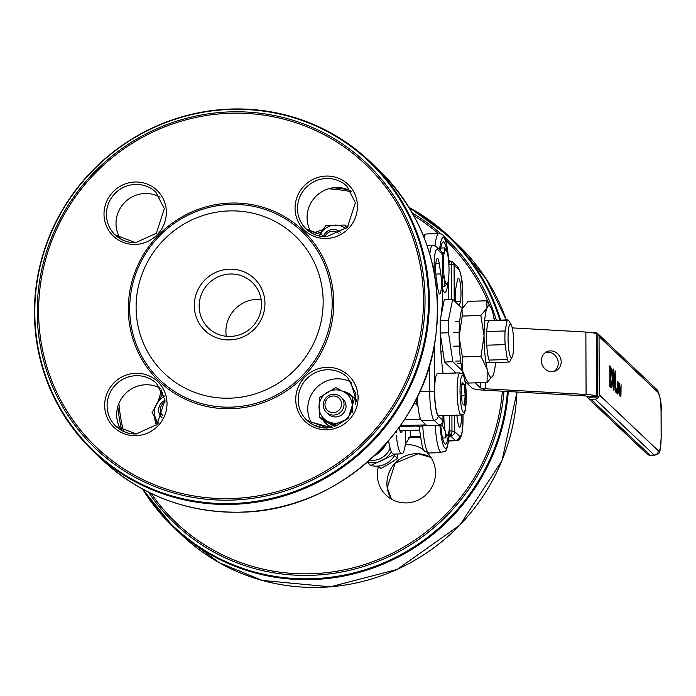 <?xml version="1.0" encoding="UTF-8"?>
<svg xmlns="http://www.w3.org/2000/svg" width="696" height="696" viewBox="0 0 696 696"><rect width="100%" height="100%" fill="white"/><g stroke="black" fill="none" stroke-linecap="round" stroke-linejoin="round"><path stroke-width="1.04" d="M454.21 371.185L454.505 373.047M442.386 309.25L441.647 309.868M453.514 346.225L459.369 346.043M486.774 345.19L505.113 344.624A21.089 3.489 -91.8 0 1 505.07 330.965L507.21 320.212A21.089 3.489 -91.8 0 1 507.793 319.89A21.089 3.489 -91.8 0 1 508.837 320.769L511.195 324.797A16.8 2.784 88.2 0 0 508.106 340.979A16.8 2.784 88.2 0 0 512.195 356.926A16.8 2.784 88.2 0 0 513.709 343.563A16.8 2.784 88.2 0 0 511.195 324.797M453.47 332.566L459.151 332.392M486.722 331.531L505.07 330.965M455.75 361.12L460.656 360.972M489.001 360.084L507.349 359.519L505.113 344.624M512.195 356.926L509.681 361.72A21.089 3.489 -91.8 0 1 509.098 362.042A21.089 3.489 -91.8 0 1 507.349 359.519M448.694 264.097L449.912 261.096A4.22 1.444 93.2 0 1 450.164 261.052A4.22 1.444 93.2 0 1 451.391 264.611A4.22 0.687 -0.2 0 1 454.088 265.132A4.22 4.106 -46.6 0 0 450.382 261.113M461.396 415.025A12.65 2.097 -91.8 0 1 459.682 427.24A12.65 2.097 -91.8 0 1 457.811 421.993L456.793 415.164M455.488 302.055A12.65 2.097 -91.8 0 1 455.845 288.161L457.324 280.758A12.65 2.097 -91.8 0 1 458.464 278.365A12.65 2.097 -91.8 0 1 460.735 287.091A12.65 2.097 -91.8 0 1 460.395 301.264L459.482 305.831M443.117 305.605L442.378 304.909M451.922 415.321L451.974 431.068A4.22 1.444 93.2 0 1 450.521 435.87L449.277 430.546A4.22 0.687 -0.2 0 0 451.974 431.068A4.22 0.687 -0.2 0 1 454.662 431.581L454.61 415.234M441.02 316.115L441.02 316.115A48.494 8.03 -91.8 0 1 442.569 303.882L442.569 302.76M439.098 424.847L438.837 424.812A4.22 2.653 82.1 0 0 439.394 424.83A4.22 4.22 0 0 0 443.039 420.636A4.22 0.687 179.8 0 0 442.978 420.523A4.22 4.106 133.4 0 1 438.837 424.812L434.026 420.271A4.22 4.106 -46.6 0 0 438.175 415.982A21.089 3.489 -91.8 0 1 434.548 391.813L434.382 344.755M442.804 372.299L442.804 370.716A48.494 8.03 -91.8 0 1 440.368 334.245M440.785 273.911A12.65 2.097 -91.8 0 1 441.351 287.039A12.65 2.097 -91.8 0 1 439.707 293.956A12.65 2.097 -91.8 0 1 437.836 288.718L436.296 278.461A12.65 2.097 -91.8 0 1 435.731 265.333A12.65 2.097 -91.8 0 1 437.375 258.416A12.65 2.097 -91.8 0 1 439.246 263.662L440.785 273.911L435.827 274.067M420.271 436.305L410.266 436.618L410.24 430.38M419.279 426.622A4.22 0.687 179.8 0 0 414.416 426.082L399.739 426.544M435.2 425.439A33.739 5.585 88.2 0 0 441.534 452.609L429.058 453C424.586 448.537 423.446 460.561 419.262 426.552L422.724 425.822L435.2 425.439L440.116 426.03L438.837 424.812M448.711 440.629L455.332 440.42L449.303 434.8C446.066 457.968 445.188 449.198 441.534 452.609M440.725 424.421A25.3 4.193 88.2 0 0 444.727 443.726A25.3 4.193 88.2 0 0 445.423 444.048A25.3 4.193 88.2 0 0 448.485 433.565M439.637 249.716A29.519 4.889 -91.8 0 1 444.161 238.189A29.519 4.889 -91.8 0 1 448.633 259.886L449.842 261.026M442.578 288.736A25.3 4.193 88.2 0 0 444.196 292.12A25.3 4.193 88.2 0 0 444.892 292.442A25.3 4.193 88.2 0 0 447.954 281.958M447.032 252.143A25.3 4.193 88.2 0 0 443.326 241.86A25.3 4.193 88.2 0 0 440.455 250.49M417.322 396.929A25.3 4.193 -91.8 0 0 421.558 420.662L426.03 424.891L400.348 425.691M420.393 437.131L408.552 437.506M396.511 430.937L396.189 432.86M405.376 430.528L405.42 443.9L410.266 436.618M405.42 443.9A33.739 5.585 -91.8 0 1 401.792 453.844A33.739 5.585 -91.8 0 1 396.198 435.165M399.226 427.257A12.65 2.097 88.2 0 0 400.783 432.608A12.65 2.097 88.2 0 0 401.131 432.773A12.65 2.097 88.2 0 0 402.227 430.624M401.792 453.844L393.475 454.105A33.739 5.585 -91.8 0 1 388.594 440.794M455.61 321.813L459.682 321.683M489.714 361.729A21.089 3.489 88.2 0 1 486.548 338.178A21.089 3.489 88.2 0 1 488.462 321.404A21.089 3.489 88.2 0 1 488.87 320.778L507.21 320.212M427.04 452.644A29.519 28.719 133.4 0 1 433.312 484.155A29.519 28.719 133.4 0 1 406.525 502.903A29.519 28.719 133.4 0 1 386.132 495.213A29.519 28.719 133.4 0 1 378.285 467.129M405.316 444.692A29.519 28.719 133.4 0 1 424.125 450.164M156.148 419.558A18.975 18.461 -46.6 0 0 157.705 423.768M331.688 427.518A18.975 18.461 133.4 0 1 326.642 424.151L325.937 423.481A18.975 18.461 -46.6 0 0 332.34 427.387M353.89 397.981A18.975 18.461 -46.6 0 0 352.019 395.911L352.724 396.581A18.975 18.461 133.4 0 1 354.603 398.651M355.334 399.669A18.975 18.461 133.4 0 1 356.169 401.053M323.196 420.184A18.975 18.461 -46.6 0 0 325.937 423.481M356.1 401.679A18.975 18.461 -46.6 0 0 355.36 400.2M352.019 395.911A18.975 18.461 -46.6 0 0 342.78 391.256M229.95 398.173A94.882 92.307 -46.6 0 0 310.459 255.215A94.882 92.307 -46.6 0 0 148.457 260.252A94.882 92.307 -46.6 0 0 229.95 398.173M121.243 430.224A29.519 28.719 133.4 0 1 124.923 394.154A29.519 28.719 133.4 0 1 160.732 388.481M312.304 424.282A29.519 28.719 133.4 0 1 315.984 388.22A29.519 28.719 133.4 0 1 351.793 382.539M311.634 233.021A29.519 28.719 133.4 0 1 315.314 196.951A29.519 28.719 133.4 0 1 351.123 191.278M120.573 238.963A29.519 28.719 133.4 0 1 124.253 202.893A29.519 28.719 133.4 0 1 160.063 197.22M230.437 336.429A31.625 30.772 133.4 0 1 208.591 328.19A31.625 30.772 133.4 0 1 207.982 284.072A31.625 30.772 133.4 0 1 252.065 282.237A31.625 30.772 133.4 0 1 259.234 316.115A31.625 30.772 133.4 0 1 230.437 336.429M229.741 339.918A35.844 34.87 -46.6 0 0 260.156 285.908A35.844 34.87 -46.6 0 0 198.96 287.813A35.844 34.87 -46.6 0 0 229.741 339.918M261.122 299.471A31.625 30.772 -46.6 0 0 226.304 336.281M333.271 395.998A8.43 8.204 133.4 0 1 340.509 408.256A8.43 8.204 133.4 0 1 326.111 408.709A8.43 8.204 133.4 0 1 333.271 395.998M333.619 394.258A10.544 10.257 -46.6 0 0 326.407 412.319A10.544 10.257 -46.6 0 0 343.285 408.291A10.544 10.257 -46.6 0 0 333.619 394.258M324.98 236.727A8.43 8.204 133.4 0 1 338.787 233.682M340.318 232.22L340.744 232.621A10.544 10.257 -46.6 0 0 323.292 236.631M162.89 415.564A8.43 8.204 133.4 0 1 165.196 401.983M165.03 400.287A10.544 10.257 -46.6 0 0 161.951 417.574L161.803 417.435M617.117 389.429L617.135 393.414L616.56 392.875L616.552 388.899L617.117 389.429L616.552 389.455M610.305 368.602L610.723 384.966L611.697 384.505L612.175 378.337L611.61 371.081L610.67 368.95L609.835 368.619M610.366 384.627L609.896 384.636M609.896 384.992L611.697 384.505M611.967 386.863L610.714 387.341L609.905 386.567L609.827 365.765L611.914 369.385L612.663 378.833L611.967 386.863L610.27 386.915M611.349 387.689L610.714 387.341M610.253 385.236L609.974 386.645M615.682 371.299L615.751 392.109L615.221 391.604L613.594 372.177L613.654 390.117L613.211 389.708L613.141 368.897L613.811 369.532L615.299 387.359L615.238 370.881L615.682 371.299L615.238 371.316M615.299 387.359L614.864 387.368M613.811 369.532L613.141 369.55M613.594 372.177L613.15 372.195M618.857 383.252L618.674 389.455L619.457 395.606L618.074 389.351L617.804 394.049L617.761 381.565L618.857 383.252L618.065 383.279L618.318 388.203L618.674 384.279L617.77 383.279M617.787 388.211L618.701 387.916M618.674 389.455L618.205 389.473M620.371 396.737L620.936 396.12L620.371 396.737L619.797 395.05L619.553 383.261L620.362 395.319L621.093 384.723L620.936 396.12L620.04 396.146M619.849 395.337L620.754 394.675M599.256 394.85L599.047 336.586L658.155 392.5A16.869 2.793 -91.8 0 1 661.052 411.832L661.139 436.801A16.869 2.793 -91.8 0 1 658.355 450.764L599.256 394.85A4.22 4.106 133.4 0 1 595.106 399.139L654.214 455.053A21.089 3.489 88.2 0 0 654.797 455.323C659.286 451.913 659.912 458.516 661.2 436.914A4.22 0.687 -0.2 0 1 661.139 437.036M588.042 398.173L647.149 454.079A4.22 4.106 -46.6 0 0 650.055 455.184L590.956 399.269A4.22 4.106 133.4 0 1 586.893 396.198M590.956 399.269L595.106 399.139M591.878 332.653L594.88 332.558A4.22 4.106 133.4 0 1 599.047 336.586M465.119 381.504L472.001 388.011A16.869 2.732 179.8 0 0 482.772 390.082L583.152 395.763A8.43 1.366 -0.2 0 1 588.538 396.798L589.016 397.251L597.333 396.99L597.116 334.567L596.637 334.115L596.855 396.537A16.869 2.732 179.8 0 0 586.084 394.467L585.867 332.053A16.869 2.732 -0.2 0 1 596.637 334.115M597.333 396.99L596.855 396.537L588.538 396.798M554.033 371.455A10.544 9.753 66.2 0 0 557.792 360.015A10.544 9.753 66.2 0 0 548.335 352.185A10.544 9.753 66.2 0 0 545.629 352.428M551.258 350.897A10.544 9.753 -113.8 0 1 560.933 359.562A10.544 9.753 -113.8 0 1 555.556 370.942A10.544 9.753 -113.8 0 1 542.375 365.235A10.544 9.753 -113.8 0 1 547.039 351.654A10.544 9.753 -113.8 0 1 551.258 350.897M475.124 382.852L480.31 387.75A8.43 1.366 179.8 0 0 485.695 388.786L586.084 394.467L583.152 395.763M512.247 327.886L585.867 332.053M462.431 370.837L452.844 361.763L448.494 332.766L440.185 333.027L444.526 362.024L452.844 361.763M456.124 372.995L444.526 362.024M448.494 332.766L448.45 320.282L452.626 299.35L462.214 308.415M440.185 333.027L440.142 320.543L448.45 320.282M452.626 299.35L444.309 299.602L440.142 320.543M328.373 414.172A10.544 10.257 -46.6 0 0 346.034 406.212A10.544 10.257 -46.6 0 0 342.858 398.86M348.6 418.018L335.959 425.995L327.372 421.21A16.869 16.408 -46.6 0 0 344.007 420.697A16.869 16.408 -46.6 0 0 352.272 406.02A16.869 16.408 -46.6 0 0 343.902 391.865A16.869 16.408 -46.6 0 0 327.277 392.379A16.869 16.408 -46.6 0 0 319.012 407.056A16.869 16.408 -46.6 0 0 327.372 421.21L319.299 416.904L319.229 397.686L335.829 387.559L352.489 396.65L352.411 412.728M319.299 416.904L322.126 419.584L335.037 426.7M355.534 404.802L355.317 399.33L352.489 396.65M345.886 228.819A16.869 16.408 -46.6 0 0 335.002 225.113A16.869 16.408 -46.6 0 0 320.639 233.882A16.869 16.408 -46.6 0 0 319.595 236.075M319.447 236.04L325.658 225.652L344.859 225.052L346.608 228.131M344.859 225.052L347.339 227.392M164.317 396.616A16.869 16.408 -46.6 0 0 156.609 403.784A16.869 16.408 -46.6 0 0 156.661 420.428A16.869 16.408 -46.6 0 0 158.453 422.89M158.262 423.116L152.085 412.493L161.629 395.546L163.96 395.371M376.527 466.198L380.895 468.504L389.447 463.675L397.486 458.377L397.651 453.975M397.486 458.377L394.658 455.697M380.895 468.504L378.337 466.085M494.238 320.308A35.844 5.933 88.2 0 0 493.012 313.757A35.844 5.933 88.2 0 0 490.758 307.206A35.844 5.933 88.2 0 0 486.974 308.05A35.844 5.933 88.2 0 0 484.068 335.829A35.844 5.933 88.2 0 0 487.191 369.315A35.844 5.933 88.2 0 0 492.89 375.762A35.844 5.933 88.2 0 0 493.22 375.022A35.844 5.933 88.2 0 0 495.552 362.459M492.872 375.796L487.087 382.478L487.191 369.315L480.98 356.343L484.068 335.829L480.84 315.505L486.974 308.05L486.8 300.794L468.173 301.368L462.031 308.824L462.205 316.08L459.125 336.603L462.353 356.926L462.248 370.089L466.137 379.433L464.502 376.64A35.844 5.933 -91.8 0 1 462.248 370.089A35.844 5.933 -91.8 0 1 459.125 336.603A35.844 5.933 -91.8 0 1 462.031 308.824A35.844 5.933 -91.8 0 1 462.37 308.084A35.844 5.933 -91.8 0 1 462.388 308.05M486.8 300.794L490.758 307.206M466.137 379.433L468.46 383.052L487.087 382.478M480.98 356.343L462.353 356.926M480.84 315.505L462.205 316.08M445.344 431.764L442.43 425.665L443.874 416.008A16.869 2.793 88.2 0 0 445.344 431.764A16.869 2.793 88.2 0 0 448.033 434.8A16.869 2.793 88.2 0 0 448.189 434.452L445.301 437.958L445.344 431.764M443.874 416.008L443.874 415.564A16.869 2.793 88.2 0 0 443.874 416.008M448.189 434.452A16.869 2.793 88.2 0 0 449.555 421.385A16.869 2.793 88.2 0 0 449.355 415.399M442.508 438.045L445.301 437.958M440.82 425.717L442.43 425.665M442.517 271.614L443.352 264.402A16.869 2.793 88.2 0 0 444.822 280.157L442.525 275.007M441.829 254.84L444.718 251.334A16.869 2.793 88.2 0 0 443.352 264.402L442.465 257.242M447.493 283.211L447.502 283.194A16.869 2.793 88.2 0 0 447.658 282.846L444.77 286.352L444.822 280.157A16.869 2.793 88.2 0 0 447.502 283.194M444.64 247.915L446.501 250.934A16.869 2.793 88.2 0 0 444.718 251.334L444.64 247.915L440.785 248.037M447.658 282.846A16.869 2.793 88.2 0 0 449.024 269.778A16.869 2.793 88.2 0 0 447.554 254.014A16.869 2.793 88.2 0 0 446.501 250.934M442.569 286.421L444.77 286.352M461.309 415.025L438.863 415.721A21.089 3.489 -91.8 0 1 434.713 394.754A21.089 3.489 -91.8 0 1 437.549 373.569L459.995 372.873A21.089 3.489 88.2 0 0 457.098 390.595A21.089 3.489 88.2 0 0 461.309 415.025C462.918 412.928 466.859 421.811 465.676 385.445C462.718 367.966 462.04 375.344 459.995 372.873M464.206 405.246L462.153 403.306L461.1 391.935L462.083 382.495L464.136 384.436L465.198 395.806L464.206 405.246M461.465 395.928L465.198 395.806M461.874 384.505L464.136 384.436M420.428 418.696L419.801 419.244L420.079 417.722M418.044 406.838L416.208 403.88L417.4 398.756M413.746 403.95L416.208 403.88M404.402 419.723L419.801 419.244M441.508 310.99L442.047 310.973M440.916 351.932L443.004 351.863M440.525 343.572L441.76 343.537M454.21 300.846L454.088 265.132L458.89 269.674A21.089 3.489 -91.8 0 1 462.509 293.842L462.562 307.71M448.85 264.193A4.22 0.687 179.8 0 0 451.391 264.611L451.513 299.384M462.936 414.503L462.944 418.679A21.089 3.489 -91.8 0 1 459.473 436.131L454.662 431.581A4.22 4.106 -46.6 0 1 450.521 435.87M449.277 428.658L449.277 430.546M442.395 254.301A4.22 0.687 179.8 0 0 442.456 254.188A4.22 0.687 179.8 0 0 442.395 254.075L442.569 303.882M442.63 303.299L442.456 254.188A4.22 4.22 0 0 0 441.134 251.134A4.22 4.106 133.4 0 1 442.395 254.075L437.593 249.525A21.089 3.489 -91.8 0 0 434.113 266.977L434.13 272.249M442.969 420.758A4.22 0.687 179.8 0 0 443.039 420.636L443.021 415.59M442.804 370.716L442.813 373.404M442.96 415.599L442.978 420.523L438.175 415.982M449.242 434.661A29.519 4.889 -91.8 0 1 444.744 447.893A29.519 4.889 -91.8 0 1 440.116 426.03M448.746 277.051L448.824 299.463M462.944 418.679A4.22 0.687 179.8 0 1 463.005 418.792C463.11 433.869 460.778 441.186 456.028 440.742A25.3 4.193 88.2 0 1 455.332 440.42A4.22 4.106 -46.6 0 0 459.473 436.131M462.623 307.606L462.57 293.956C462.962 282.158 461.309 273.093 457.629 266.742A4.22 4.106 133.4 0 1 458.89 269.674M441.134 251.134L436.331 246.593A4.22 4.106 133.4 0 1 437.593 249.525M432.973 266.62A4.22 0.687 -0.2 0 1 434.113 266.977M436.331 246.593L432.721 245.175A25.3 4.193 88.2 0 0 429.797 254.249M429.589 365.069L429.684 391.274A4.22 0.687 -0.2 0 1 434.548 391.813M419.819 391.578L429.684 391.274A25.3 4.193 88.2 0 0 434.026 420.271L421.558 420.662M429.058 453A33.739 5.585 -91.8 0 1 422.724 425.822M424.073 237.51A33.739 5.585 -91.8 0 1 426.43 233.952L423.159 235.257M448.702 260.008C446.188 232.447 442.117 234.16 438.906 233.56A33.739 5.585 88.2 0 0 435.009 245.671M377.945 452.322A25.3 24.612 -46.6 0 0 383.496 446.536M386.498 443.204A25.3 24.612 133.4 0 1 374.761 455.445M435.844 263.767L439.246 263.662M455.436 301.411L460.395 301.264M503.956 391.282A196.716 191.356 133.4 0 1 311.338 575.322A196.716 191.356 133.4 0 1 148.5 492.124M121.835 430.554A196.716 191.356 133.4 0 1 117.798 406.673M333.297 187.781A196.716 191.356 133.4 0 1 347.739 189.634M412.415 213.141A196.716 191.356 133.4 0 1 441.151 234.013M443.883 236.475A196.716 191.356 133.4 0 1 496.378 320.247M118.886 403.523A195.228 189.912 -46.6 0 0 123.462 431.363M151.128 493.412A195.228 189.912 -46.6 0 0 359.527 566.074A195.228 189.912 -46.6 0 0 502.382 391.187M494.769 320.29A195.228 189.912 -46.6 0 0 493.621 316.663M489.184 304.517A195.228 189.912 -46.6 0 0 445.51 240.042M438.393 233.578A195.228 189.912 -46.6 0 0 413.842 215.699M351.393 191.713A195.228 189.912 -46.6 0 0 328.521 188.799M143.48 489.54A199.7 194.262 -46.6 0 0 311.851 578.733A199.7 194.262 -46.6 0 0 507.428 391.474M499.798 320.134A199.7 194.262 -46.6 0 0 409.553 208.278M457.298 244.183L486.287 279.07L506.262 319.934A200.317 194.863 -46.6 0 0 457.298 244.183L449.077 236.396L408.996 207.364A200.317 194.863 133.4 0 1 449.077 236.396A200.317 194.863 133.4 0 1 500.607 320.116M508.298 391.526A200.317 194.863 133.4 0 1 312.104 579.585A200.317 194.863 133.4 0 1 173.756 527.438A200.317 194.863 133.4 0 1 142.549 489.036L173.756 527.438L181.978 535.224A200.317 194.863 -46.6 0 0 392.892 571.259A200.317 194.863 -46.6 0 0 516.945 392.013M391.474 499.171A29.519 28.719 133.4 0 1 395.145 463.101A29.519 28.719 133.4 0 1 430.954 457.429L418.087 453.748L395.197 463.136L387.22 487.731L391.474 499.18M369.628 460.213A18.975 18.461 -46.6 0 0 390.108 448.215M391.274 451.643A21.089 20.515 133.4 0 1 367.418 462.161M370.75 465.467L370.663 465.441A21.089 20.515 -46.6 0 0 395.319 454.044M367.297 462.266L370.698 465.467L395.38 454.044M331.209 427.596L310.99 422.037M350.54 381.869L356.248 400.156M314.305 234.361L321.822 231.82M161.672 395.546L162.707 392.092M231.29 407.134A102.703 99.911 133.4 0 1 129.7 308.937A102.703 99.911 133.4 0 1 230.585 204.45A102.703 99.911 133.4 0 1 332.175 302.638A102.703 99.911 133.4 0 1 231.29 407.134M230.68 203.075A104.191 101.355 -46.6 0 0 142.271 360.058A104.191 101.355 -46.6 0 0 320.169 354.525A104.191 101.355 -46.6 0 0 230.68 203.075M231.716 498.527A195.228 189.912 133.4 0 1 64.049 214.751A195.228 189.912 133.4 0 1 397.355 204.389A195.228 189.912 133.4 0 1 231.716 498.527M135.285 244.435A31.625 30.772 -46.6 0 0 162.124 196.785A31.625 30.772 -46.6 0 0 108.124 198.464A31.625 30.772 -46.6 0 0 135.285 244.435M327.016 429.754A31.625 30.772 -46.6 0 0 353.846 382.104A31.625 30.772 -46.6 0 0 299.845 383.783A31.625 30.772 -46.6 0 0 327.016 429.754M326.346 238.493A31.625 30.772 -46.6 0 0 353.185 190.843A31.625 30.772 -46.6 0 0 299.184 192.522A31.625 30.772 -46.6 0 0 326.346 238.493M135.955 435.696A31.625 30.772 -46.6 0 0 162.786 388.046A31.625 30.772 -46.6 0 0 108.785 389.725A31.625 30.772 -46.6 0 0 135.955 435.696M240.816 512.143A200.317 194.863 133.4 0 1 102.46 459.995L94.238 452.217A200.317 194.863 -46.6 0 0 373.456 440.611A200.317 194.863 -46.6 0 0 369.559 161.176A200.317 194.863 -46.6 0 0 231.202 109.037A200.317 194.863 -46.6 0 0 48.816 237.701A200.317 194.863 -46.6 0 0 94.238 452.217C50.66 409.187 30.981 356.63 35.192 294.547C39.524 250.012 56.637 210.784 86.513 176.854C125.854 134.363 174.07 111.743 231.15 109.011C284.577 108.106 330.713 125.489 369.559 161.176L377.78 168.963A200.317 194.863 133.4 0 1 423.203 383.479A200.317 194.863 133.4 0 1 240.816 512.143M232.334 503.512A199.7 194.262 133.4 0 1 34.8 312.582A199.7 194.262 133.4 0 1 230.959 109.411A199.7 194.262 133.4 0 1 428.492 300.341A199.7 194.262 133.4 0 1 232.334 503.512M231.82 500.093A196.716 191.356 -46.6 0 0 398.73 203.71A196.716 191.356 -46.6 0 0 62.875 214.15A196.716 191.356 -46.6 0 0 231.82 500.093M136.303 433.956A29.519 28.719 133.4 0 1 115.91 426.274A29.519 28.719 133.4 0 1 115.336 385.088A29.519 28.719 133.4 0 1 156.487 383.383L164.987 399.93L157.009 424.525L136.242 433.93L115.91 426.274M135.633 242.695A29.519 28.719 133.4 0 1 115.24 235.004A29.519 28.719 133.4 0 1 114.666 193.827A29.519 28.719 133.4 0 1 155.817 192.113L164.317 208.661L156.339 233.264L135.572 242.66L115.24 235.004M326.694 236.753A29.519 28.719 133.4 0 1 306.301 229.062A29.519 28.719 133.4 0 1 305.727 187.885A29.519 28.719 133.4 0 1 346.878 186.18L355.378 202.727L347.4 227.322L326.633 236.727L306.301 229.062M327.364 428.014A29.519 28.719 133.4 0 1 306.971 420.332A29.519 28.719 133.4 0 1 306.397 379.146A29.519 28.719 133.4 0 1 347.548 377.441L356.048 393.988L348.07 418.592L327.303 427.988L306.971 420.332M154.66 417A21.089 20.515 -46.6 0 0 156.539 425.012M314.505 425.413L323.292 427.831M347.974 226.705A21.089 20.515 -46.6 0 0 345.773 225.922M612.663 378.833L612.175 378.85M611.914 369.385L611.036 369.411M610.636 366.531L609.835 366.557M618.309 382.087L617.761 382.104M654.797 455.323L650.638 455.454A21.089 3.489 -91.8 0 1 650.055 455.184L654.214 455.053A4.22 4.106 133.4 0 0 658.355 450.764M658.155 392.5A4.22 4.106 -46.6 0 0 656.893 389.569L597.786 333.654M661.139 436.801A4.22 0.687 -0.2 0 1 661.2 436.914L661.113 411.945C661.774 403.95 660.365 396.485 656.893 389.569M485.678 382.522L485.695 388.786L482.772 390.082M480.31 387.75L480.292 382.687M460.021 390.917A18.557 3.071 -91.8 0 1 464.65 379.494A18.557 3.071 -91.8 0 1 464.763 411.205A18.557 3.071 -91.8 0 1 460.021 390.917M457.498 363.643L461.013 363.538M485.956 362.764L509.098 362.042M457.629 266.742L452.826 262.192A4.22 4.22 0 0 0 450.164 261.052L449.764 261.026M442.874 373.404L442.865 371.534M463.005 418.792L462.997 414.459M374.509 455.689L386.732 442.943M456.193 321.491L459.708 321.387M484.651 320.612L507.793 319.89M438.906 233.56L426.43 233.952M426.97 245.349L432.721 245.175M448.659 440.968L456.028 440.742M181.978 535.224L219.257 562.707L262.201 580.429L330.33 586.832L397.164 569.424L459.934 525.019L501.99 460.639L516.98 392.013M377.78 168.963C423.681 214.577 443.03 270.1 435.844 335.524C425.03 431.041 336.603 511.168 240.868 512.169C187.441 513.074 141.305 495.683 102.46 459.995M345.755 225.904L347.983 226.696M323.153 229.602L312.165 233.317M161.611 389.934L158.366 400.748M154.634 416.947L156.539 425.021M326.407 412.319L328.416 414.216M340.901 396.998L342.91 398.904M611.192 385.201L609.113 385.271M618.492 388.29L617.787 388.307M619.858 395.398L620.475 395.371M650.638 455.454L647.149 454.079M419.549 430.084L399.913 430.702"/></g></svg>
